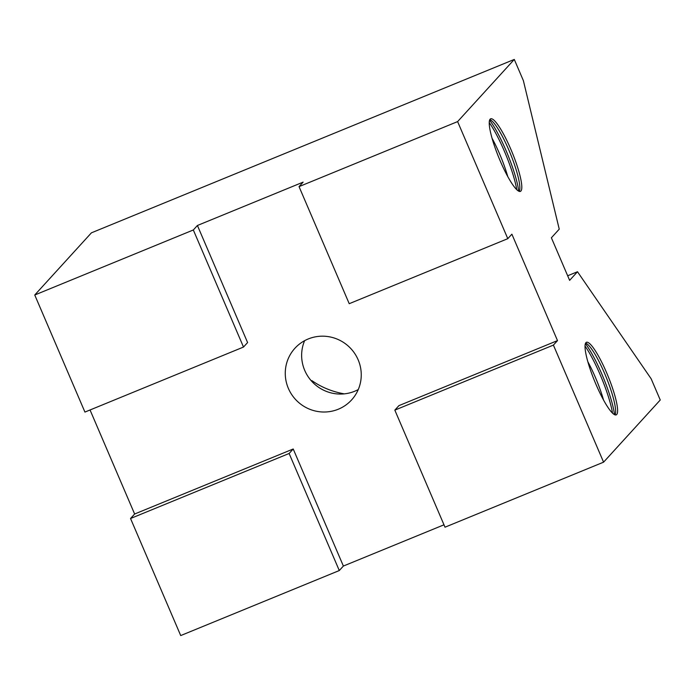 <?xml version="1.0" encoding="UTF-8"?>
<svg xmlns="http://www.w3.org/2000/svg" width="695" height="695" viewBox="0 0 695 695"><rect width="100%" height="100%" fill="white"/><g stroke="black" fill="none" stroke-linecap="round" stroke-linejoin="round"><path stroke-width="1.04" d="M585.92 342.67A39.224 7.15 -112.3 0 1 586.441 342.305A39.224 7.15 -112.3 0 1 607.291 374.318A39.224 7.15 -112.3 0 1 616.717 414.515A39.224 7.15 -112.3 0 1 616.196 414.88A39.224 7.15 -112.3 0 1 595.346 382.867A39.224 7.15 -112.3 0 1 585.92 342.67M585.616 343.113A39.224 7.15 -112.3 0 1 587.388 344.164A39.224 7.15 -112.3 0 1 605.971 376.681A39.224 7.15 -112.3 0 1 615.57 412.891A39.224 7.15 -112.3 0 1 615.049 414.88M490.131 119.175A39.224 7.15 -112.3 0 1 490.644 118.802A39.224 7.15 -112.3 0 1 511.494 150.815A39.224 7.15 -112.3 0 1 520.92 191.012A39.224 7.15 -112.3 0 1 520.407 191.386A39.224 7.15 -112.3 0 1 499.557 159.372A39.224 7.15 -112.3 0 1 490.131 119.175M489.827 119.61A39.224 7.15 -112.3 0 1 491.6 120.661A39.224 7.15 -112.3 0 1 508.87 150.068A39.224 7.15 -112.3 0 1 519.782 189.388A39.224 7.15 -112.3 0 1 519.261 191.386M358.264 389.556A38.347 37.565 42.3 0 1 354.685 391.259A38.347 37.565 42.3 0 1 312.872 382.502A38.347 37.565 42.3 0 1 304.627 340.672M308.206 338.978A38.347 37.565 42.3 0 1 354.076 352.556A38.347 37.565 42.3 0 1 351.601 399.929A38.347 37.565 42.3 0 1 338.309 409.216A38.347 37.565 42.3 0 1 292.439 395.637A38.347 37.565 42.3 0 1 294.915 348.264A38.347 37.565 42.3 0 1 308.206 338.978M507.75 176.53A39.224 7.15 67.7 0 0 499.592 153.873A39.224 7.15 67.7 0 0 492.06 138.27M603.538 400.033A39.224 7.15 67.7 0 0 587.848 361.765M311.516 381.06L311.89 380.643C321.438 387.289 332.219 391.702 344.233 393.865M523.378 80.646L559.24 229.159L551.387 237.786L569.631 280.354L577.493 271.736L651.154 378.784L660.25 399.999L603.581 462.166L553.402 345.094L557.503 340.611L511.885 234.18L507.793 238.672L457.614 121.599L514.283 59.431L523.378 80.646M311.343 380.869L311.89 380.643M557.503 340.611L398.921 405.637L394.83 410.128L445.009 527.192L603.581 462.166M197.415 225.484L247.594 342.557L243.502 347.048L193.323 229.976L197.415 225.484L303.133 182.133L299.041 186.625L349.22 303.698L507.793 238.672M289.12 453.479L293.212 448.987L343.382 566.051L339.29 570.543L289.12 453.479L130.538 518.505L180.717 635.569L339.29 570.543M514.283 59.431L91.419 232.834L34.75 295.001L193.323 229.976M34.75 295.001L84.929 412.074L243.502 347.048M299.041 186.625L457.614 121.599M90.046 409.972L134.63 514.013L293.212 448.987M443.983 524.803L343.382 566.051M134.63 514.013L130.538 518.505M394.83 410.128L553.402 345.094M567.659 275.767L577.493 271.736M489.601 120.131A46.487 8.479 -112.3 0 1 506.038 150.554A46.487 8.479 -112.3 0 1 518.731 191.168M585.399 343.634A46.487 8.479 -112.3 0 1 614.528 414.663M489.245 122.581A46.487 8.479 -112.3 0 1 504.388 151.232A46.487 8.479 -112.3 0 1 516.759 189.674M585.042 346.084A46.487 8.479 -112.3 0 1 612.547 413.169"/></g></svg>

